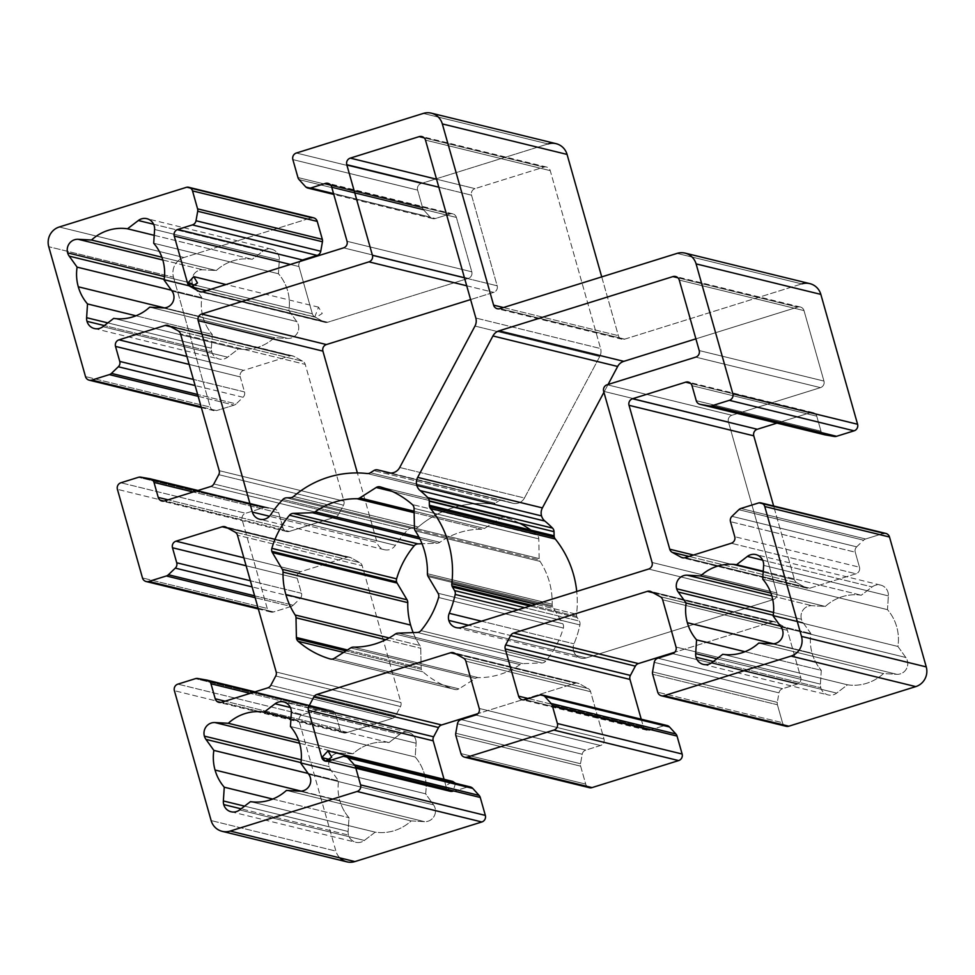 <?xml version="1.0" encoding="UTF-8"?>
<svg xmlns="http://www.w3.org/2000/svg" width="975" height="975" viewBox="0 0 975 975"><rect width="100%" height="100%" fill="white"/><g stroke="black" fill="none" stroke-linecap="round" stroke-linejoin="round"><path stroke-width="0.73" stroke-dasharray="4.88 3.66" d="M512.265 503.088A105.434 102.253 -76.3 0 0 505.013 501.016A105.434 102.253 -76.3 0 0 502.308 500.394L377.569 469.889L502.308 500.394A5.277 5.119 -76.3 0 0 498.542 501.089L373.803 470.584L498.542 501.089A5.277 5.119 103.7 0 1 502.308 500.394A105.434 102.253 103.7 0 1 512.265 503.088L388.976 472.936L512.265 503.088A10.542 10.225 -76.3 0 0 524.465 498.006A10.542 10.225 103.7 0 1 512.265 503.088M399.713 467.488L524.465 498.006L599.722 356.57A10.542 10.225 -76.3 0 0 600.588 348.55L550.241 170.637A5.277 5.119 -76.3 0 0 543.904 167.139L475.02 188.626A5.277 5.119 -76.3 0 0 471.534 195.195L497.165 285.797A5.277 5.119 103.7 0 1 493.679 292.366L470.62 299.569L493.679 292.366A5.277 5.119 -76.3 0 0 497.165 285.797L471.534 195.195A5.277 5.119 103.7 0 1 475.02 188.626L436.556 179.217L475.02 188.626L543.904 167.139A5.277 5.119 103.7 0 1 550.241 170.637L600.588 348.55L475.837 318.045L600.588 348.55A10.542 10.225 103.7 0 1 599.722 356.57L474.971 326.064L599.722 356.57L524.465 498.006L399.713 467.488M173.501 277.217L210.247 407.087L85.495 376.582L210.247 407.087A5.277 5.119 -76.3 0 0 216.596 410.585L201.13 406.807L216.596 410.585A5.277 5.119 103.7 0 1 210.247 407.087L173.501 277.217A15.819 15.344 103.7 0 1 183.983 257.51L310.915 217.913L183.983 257.51A15.819 15.344 -76.3 0 0 173.501 277.217L48.75 246.712L173.501 277.217M300.251 261.373A5.277 5.119 -76.3 0 0 298.972 266.553L312.341 313.804A5.277 5.119 -76.3 0 0 314.791 316.912L323.761 321.86A5.277 5.119 -76.3 0 0 327.661 322.25L468.293 278.375A5.277 5.119 -76.3 0 0 471.79 271.806L456.41 217.437A5.277 5.119 -76.3 0 0 450.06 213.939L435.398 218.522A5.277 5.119 103.7 0 1 430.207 217.108L423.845 210.125A5.277 5.119 103.7 0 1 422.699 208.041L417.617 190.101A5.277 5.119 103.7 0 1 421.115 183.532L548.048 143.934L421.115 183.532A5.277 5.119 -76.3 0 0 417.617 190.101L422.699 208.041A5.277 5.119 -76.3 0 0 423.845 210.125L430.207 217.108A5.277 5.119 -76.3 0 0 435.398 218.522L450.06 213.939A5.277 5.119 103.7 0 1 456.41 217.437L471.79 271.806A5.277 5.119 103.7 0 1 468.293 278.375L327.661 322.25A5.277 5.119 103.7 0 1 323.761 321.86L314.791 316.912L318.52 307.149L322.237 313.487L316.01 317.387L314.791 316.912A5.277 5.119 103.7 0 1 312.341 313.804L298.972 266.553A5.277 5.119 103.7 0 1 300.251 261.373M601.721 276.888L618.357 335.644A5.277 5.119 -76.3 0 0 624.695 339.142L801.803 283.896L624.695 339.142A5.277 5.119 103.7 0 1 618.357 335.644L601.721 276.888M824.35 434.692A5.277 5.119 103.7 0 1 820.999 431.194L816.757 416.191A5.277 5.119 -76.3 0 0 810.408 412.681L776.977 423.113L810.408 412.681A5.277 5.119 103.7 0 1 816.757 416.191L820.999 431.194A5.277 5.119 -76.3 0 0 824.667 434.777M856.684 546.841L731.945 516.336L856.684 546.841A5.277 5.119 -76.3 0 0 855.246 552.191L730.494 521.686L855.246 552.191L859.487 567.206L734.748 536.701L859.487 567.206A5.277 5.119 103.7 0 1 855.989 573.775L731.25 543.258L855.989 573.775L809.823 588.181L685.072 557.663L809.823 588.181A5.277 5.119 103.7 0 1 805.923 587.791L683.694 557.895L805.923 587.791L796.953 582.843L689.008 556.445L796.953 582.843A5.277 5.119 103.7 0 1 794.503 579.735L693.517 555.031L794.503 579.735L773.638 506.001L794.503 579.735A5.277 5.119 -76.3 0 0 796.953 582.843L805.923 587.791A5.277 5.119 -76.3 0 0 809.823 588.181L855.989 573.775A5.277 5.119 -76.3 0 0 859.487 567.206L855.246 552.191A5.277 5.119 103.7 0 1 856.684 546.841L863.57 540.211A5.277 5.119 103.7 0 1 865.617 538.992L883.155 533.52L865.617 538.992A5.277 5.119 -76.3 0 0 863.57 540.211L738.831 509.706L863.57 540.211M783.827 724.973A5.277 5.119 103.7 0 1 782.486 722.707L777.416 704.767A5.277 5.119 103.7 0 1 777.294 702.353L778.988 692.859A5.277 5.119 103.7 0 1 782.608 688.703L797.27 684.121A5.277 5.119 -76.3 0 0 800.767 677.552L787.398 630.313A5.277 5.119 -76.3 0 0 784.948 627.205L775.978 622.257A5.277 5.119 -76.3 0 0 772.078 621.867L674.749 652.226L772.078 621.867A5.277 5.119 103.7 0 1 775.978 622.257L784.948 627.205A5.277 5.119 103.7 0 1 787.398 630.313L800.767 677.552A5.277 5.119 103.7 0 1 797.27 684.121L782.608 688.703A5.277 5.119 -76.3 0 0 778.988 692.859L654.249 662.354L778.988 692.859M641.221 719.197L643.342 726.668A5.277 5.119 -76.3 0 0 649.679 730.178L664.353 725.595L649.679 730.178A5.277 5.119 103.7 0 1 643.342 726.668L641.221 719.197M587.035 786.374A5.277 5.119 103.7 0 1 585.707 784.095L580.625 766.155A5.277 5.119 103.7 0 1 580.503 763.742L582.197 754.248A5.277 5.119 103.7 0 1 585.817 750.092L600.49 745.522A5.277 5.119 -76.3 0 0 603.976 738.953L590.606 691.702A5.277 5.119 -76.3 0 0 588.169 688.594L579.187 683.646A5.277 5.119 -76.3 0 0 575.299 683.256L477.957 713.627L575.299 683.256A5.277 5.119 103.7 0 1 579.187 683.646L588.169 688.594A5.277 5.119 103.7 0 1 590.606 691.702L603.976 738.953A5.277 5.119 103.7 0 1 600.49 745.522L585.817 750.092A5.277 5.119 -76.3 0 0 582.197 754.248L580.503 763.742A5.277 5.119 -76.3 0 0 580.625 766.155L585.707 784.095A5.277 5.119 -76.3 0 0 589.375 787.678M455.569 783.315L452.888 791.566A5.277 5.119 103.7 0 1 446.55 788.068L330.379 759.659L446.55 788.068L444.064 779.293L446.55 788.068A5.277 5.119 -76.3 0 0 452.888 791.566L467.561 786.983L452.888 791.566L450.218 791.651L446.501 785.314L452.717 781.414M339.885 857.902A15.819 15.344 103.7 0 1 335.888 851.078L299.13 721.207A5.277 5.119 103.7 0 1 302.628 714.638L320.166 709.166A5.277 5.119 103.7 0 1 322.506 709.008L331.732 710.617A5.277 5.119 103.7 0 1 335.717 714.273L339.97 729.288A5.277 5.119 -76.3 0 0 346.308 732.786L392.486 718.38A5.277 5.119 -76.3 0 0 395.545 715.821L400.493 706.522A5.277 5.119 -76.3 0 0 400.92 702.524L362.225 565.744A5.277 5.119 -76.3 0 0 359.775 562.624L350.805 557.676A5.277 5.119 -76.3 0 0 346.905 557.298L300.727 571.703A5.277 5.119 -76.3 0 0 297.229 578.273L301.482 593.275A5.277 5.119 103.7 0 1 300.032 598.626L293.158 605.256A5.277 5.119 103.7 0 1 291.098 606.474L273.573 611.947A5.277 5.119 103.7 0 1 267.223 608.449L242.153 519.846A5.277 5.119 103.7 0 1 245.651 513.277L263.189 507.817A5.277 5.119 103.7 0 1 265.529 507.658L274.743 509.267A5.277 5.119 103.7 0 1 278.74 512.911L282.994 527.926A5.277 5.119 -76.3 0 0 289.331 531.424L335.51 517.018A5.277 5.119 -76.3 0 0 338.569 514.459L343.517 505.172A5.277 5.119 -76.3 0 0 343.943 501.162L305.248 364.382A5.277 5.119 -76.3 0 0 302.798 361.274L293.828 356.326A5.277 5.119 -76.3 0 0 289.928 355.936L243.75 370.342A5.277 5.119 -76.3 0 0 240.252 376.911L244.506 391.926A5.277 5.119 103.7 0 1 243.055 397.276L236.169 403.906A5.277 5.119 103.7 0 1 234.122 405.125L216.596 410.585L234.122 405.125A5.277 5.119 -76.3 0 0 236.169 403.906L197.645 394.485L236.169 403.906M411.182 528.34L286.431 497.835L411.182 528.34A5.277 5.119 -76.3 0 0 407.672 529.925L282.921 499.419L407.672 529.925A105.434 102.253 -76.3 0 0 395.375 545.305L270.636 514.8L395.375 545.305A10.542 10.225 103.7 0 1 377.081 542.563L269.478 516.25L377.081 542.563L357.374 472.936L377.081 542.563A10.542 10.225 -76.3 0 0 395.375 545.305A105.434 102.253 103.7 0 1 407.672 529.925A5.277 5.119 103.7 0 1 411.182 528.34L415.179 528.206A5.277 5.119 -76.3 0 0 418.324 526.963A100.157 97.147 103.7 0 1 491.851 504.026A5.277 5.119 -76.3 0 0 495.129 503.258L498.542 501.089M416.093 743.243A10.542 10.225 -76.3 0 0 399.823 734.273L389.001 742.56A45.338 43.972 -76.3 0 0 353.023 753.785L339.641 753.053A10.542 10.225 -76.3 0 0 330.683 769.897L338.593 780.902A45.338 43.972 -76.3 0 0 339.788 800.56A45.338 43.972 -76.3 0 0 349.013 817.708L348.112 831.468A10.542 10.225 -76.3 0 0 364.37 840.438L375.204 832.15A45.338 43.972 -76.3 0 0 411.17 820.926L424.552 821.657A10.542 10.225 -76.3 0 0 433.509 804.826L425.6 793.808A45.338 43.972 -76.3 0 0 415.192 757.002L416.093 743.243L415.192 757.002A45.338 43.972 103.7 0 1 425.6 793.808L433.509 804.826A10.542 10.225 103.7 0 1 424.552 821.657L411.17 820.926A45.338 43.972 103.7 0 1 375.204 832.15L364.37 840.438A10.542 10.225 103.7 0 1 348.489 835.1L241.069 808.823L348.489 835.1A10.542 10.225 103.7 0 1 348.112 831.468L349.013 817.708A45.338 43.972 103.7 0 1 339.788 800.56L301.238 791.127L339.788 800.56A45.338 43.972 103.7 0 1 338.593 780.902L330.683 769.897A10.542 10.225 103.7 0 1 329.123 766.63L301.263 759.818L329.123 766.63A10.542 10.225 103.7 0 1 339.641 753.053L353.023 753.785A45.338 43.972 103.7 0 1 389.001 742.56L290.964 718.587L389.001 742.56L399.823 734.273A10.542 10.225 103.7 0 1 416.093 743.243L291.342 712.737L416.093 743.243M821.303 670.361L820.402 684.121A10.542 10.225 -76.3 0 0 836.672 693.091L847.494 684.803A45.338 43.972 -76.3 0 0 883.472 673.579L896.842 674.31A10.542 10.225 -76.3 0 0 905.799 657.479L897.902 646.462A45.338 43.972 -76.3 0 0 887.482 609.655L888.383 595.896A10.542 10.225 -76.3 0 0 872.113 586.938L861.291 595.213A45.338 43.972 -76.3 0 0 825.313 606.438L811.943 605.707A10.542 10.225 -76.3 0 0 802.986 622.55L810.895 633.555A45.338 43.972 -76.3 0 0 812.09 653.213A45.338 43.972 -76.3 0 0 821.303 670.361A45.338 43.972 103.7 0 1 812.09 653.213L773.528 643.78L812.09 653.213A45.338 43.972 103.7 0 1 810.895 633.555L802.986 622.55A10.542 10.225 103.7 0 1 801.413 619.283L773.553 612.471L801.413 619.283A10.542 10.225 103.7 0 1 811.943 605.707L825.313 606.438A45.338 43.972 103.7 0 1 861.291 595.213L872.113 586.938A10.542 10.225 103.7 0 1 888.383 595.896L887.482 609.655A45.338 43.972 103.7 0 1 897.902 646.462L905.799 657.479A10.542 10.225 103.7 0 1 896.842 674.31L883.472 673.579A45.338 43.972 103.7 0 1 847.494 684.803L836.672 693.091L711.921 662.586L836.672 693.091A10.542 10.225 103.7 0 1 820.792 687.753L713.371 661.477L820.792 687.753A10.542 10.225 103.7 0 1 820.402 684.121L821.303 670.361L744.997 651.702L821.303 670.361M212.27 334.449L211.368 348.209A10.542 10.225 -76.3 0 0 227.626 357.179L238.448 348.904A45.338 43.972 -76.3 0 0 274.426 337.679L287.808 338.41A10.542 10.225 -76.3 0 0 296.766 321.567L288.856 310.562A45.338 43.972 -76.3 0 0 278.436 273.756L279.337 259.996A10.542 10.225 -76.3 0 0 263.079 251.026L252.257 259.301A45.338 43.972 -76.3 0 0 216.279 270.526L202.897 269.795A10.542 10.225 -76.3 0 0 193.94 286.638L201.849 297.643A45.338 43.972 -76.3 0 0 203.044 317.302A45.338 43.972 -76.3 0 0 212.27 334.449A45.338 43.972 103.7 0 1 203.044 317.302L164.495 307.881L203.044 317.302A45.338 43.972 103.7 0 1 201.849 297.643L193.94 286.638A10.542 10.225 103.7 0 1 192.368 283.384L164.519 276.571L192.368 283.384A10.542 10.225 103.7 0 1 202.897 269.795L216.279 270.526A45.338 43.972 103.7 0 1 252.257 259.301L263.079 251.026A10.542 10.225 103.7 0 1 279.337 259.996L278.436 273.756A45.338 43.972 103.7 0 1 288.856 310.562L296.766 321.567A10.542 10.225 103.7 0 1 287.808 338.41L274.426 337.679A45.338 43.972 103.7 0 1 238.448 348.904L227.626 357.179L102.887 326.674L227.626 357.179A10.542 10.225 103.7 0 1 211.746 351.841L104.325 325.565L211.746 351.841A10.542 10.225 103.7 0 1 211.368 348.209L212.27 334.449L135.952 315.79L212.27 334.449M539.175 558.577L538.797 538.883A5.277 5.119 -76.3 0 0 537.03 535.031A89.615 86.921 -76.3 0 0 530.851 530.107A89.615 86.921 103.7 0 1 537.03 535.031L412.279 504.526L537.03 535.031A5.277 5.119 103.7 0 1 538.797 538.883L539.175 558.577A5.277 5.119 -76.3 0 0 539.382 559.93A5.277 5.119 103.7 0 1 539.175 558.577L414.436 528.06L539.175 558.577M519.821 523.319A89.615 86.921 -76.3 0 0 505.074 517.408A5.277 5.119 -76.3 0 0 500.943 518.005L484.538 528.438A5.277 5.119 103.7 0 1 481.76 529.23A74.332 72.089 -76.3 0 0 439.883 542.295A5.277 5.119 103.7 0 1 437.141 543.221L422.017 543.745L437.141 543.221A5.277 5.119 -76.3 0 0 439.883 542.295A74.332 72.089 103.7 0 1 481.76 529.23A5.277 5.119 -76.3 0 0 484.538 528.438L500.943 518.005A5.277 5.119 103.7 0 1 505.074 517.408A89.615 86.921 103.7 0 1 519.821 523.319M413.168 632.604A74.332 72.089 -76.3 0 0 419.896 645.487A5.277 5.119 103.7 0 1 420.761 648.29L421.139 667.985A5.277 5.119 -76.3 0 0 422.906 671.824A89.615 86.921 -76.3 0 0 454.862 689.447A5.277 5.119 -76.3 0 0 458.981 688.862L475.398 678.429A5.277 5.119 103.7 0 1 478.177 677.625A74.332 72.089 -76.3 0 0 520.053 664.56A5.277 5.119 103.7 0 1 522.795 663.646L541.966 662.963A5.277 5.119 -76.3 0 0 545.732 661.099A89.615 86.921 -76.3 0 0 563.343 628.022A5.277 5.119 -76.3 0 0 562.819 623.781L552.898 607.072A5.277 5.119 103.7 0 1 552.167 604.22A74.332 72.089 -76.3 0 0 540.04 561.381A5.277 5.119 103.7 0 1 539.382 559.93L414.631 529.425L539.382 559.93A5.277 5.119 -76.3 0 0 540.04 561.381A74.332 72.089 103.7 0 1 552.167 604.22A5.277 5.119 -76.3 0 0 552.362 605.816L427.623 575.311L552.362 605.816A5.277 5.119 -76.3 0 0 552.898 607.072L562.819 623.781A5.277 5.119 103.7 0 1 563.343 628.022A89.615 86.921 103.7 0 1 545.732 661.099A5.277 5.119 103.7 0 1 541.966 662.963L522.795 663.646A5.277 5.119 -76.3 0 0 520.053 664.56A74.332 72.089 103.7 0 1 478.177 677.625A5.277 5.119 -76.3 0 0 475.398 678.429L458.981 688.862A5.277 5.119 103.7 0 1 454.862 689.447A89.615 86.921 103.7 0 1 422.906 671.824A5.277 5.119 103.7 0 1 421.346 669.338L345.954 650.91L421.346 669.338A5.277 5.119 103.7 0 1 421.139 667.985L420.761 648.29A5.277 5.119 -76.3 0 0 419.896 645.487A74.332 72.089 103.7 0 1 413.168 632.604M577.249 617.589L530.022 606.048L577.249 617.589A5.277 5.119 103.7 0 1 576.554 614.238L535.738 604.256L576.554 614.238A100.157 97.147 -76.3 0 0 576.737 591.472A100.157 97.147 103.7 0 1 576.554 614.238A5.277 5.119 -76.3 0 0 577.249 617.589L579.321 621.075A5.277 5.119 103.7 0 1 579.942 624.938A105.434 102.253 103.7 0 1 573.995 643.817A10.542 10.225 -76.3 0 0 586.243 657.93L773.346 599.552A5.277 5.119 -76.3 0 0 776.843 592.983L728.41 421.834A5.277 5.119 103.7 0 1 731.908 415.265L820.463 387.636A5.277 5.119 -76.3 0 0 823.948 381.067L804.009 310.598A5.277 5.119 -76.3 0 0 797.672 307.101L695.894 338.849L797.672 307.101A5.277 5.119 103.7 0 1 804.009 310.598L823.948 381.067A5.277 5.119 103.7 0 1 820.463 387.636L731.908 415.265A5.277 5.119 -76.3 0 0 728.41 421.834L776.843 592.983A5.277 5.119 103.7 0 1 773.346 599.552L586.243 657.93A10.542 10.225 103.7 0 1 573.556 650.922L468.5 625.231L573.556 650.922A10.542 10.225 103.7 0 1 573.995 643.817A105.434 102.253 -76.3 0 0 579.942 624.938A5.277 5.119 -76.3 0 0 579.321 621.075L524.672 607.717L579.321 621.075M608.083 384.467L603.927 392.279L608.083 384.467M59.231 227.004L183.983 257.51L59.231 227.004M425.502 140.132L550.241 170.637L425.502 140.132M424.162 137.853L543.904 167.139L424.162 137.853M298.642 740.488L353.023 753.785L298.642 740.488M299.544 743.243L339.641 753.053L299.544 743.243M300.958 762.621L330.683 769.897L300.958 762.621M308.149 773.455L338.593 780.902L308.149 773.455M272.695 799.049L349.013 817.708L272.695 799.049M244.579 806.142L348.112 831.468L244.579 806.142M239.631 809.932L364.37 840.438L239.631 809.932M250.453 801.645L375.204 832.15L250.453 801.645M286.431 790.42L411.17 820.926L286.431 790.42M299.8 791.152L424.552 821.657L299.8 791.152M308.77 774.308L433.509 804.826L308.77 774.308M300.861 763.303L425.6 793.808L300.861 763.303M290.44 726.497L415.192 757.002L290.44 726.497M290.367 707.509L399.823 734.273L290.367 707.509M113.709 318.386L238.448 348.904L113.709 318.386M149.687 307.174L274.426 337.679L149.687 307.174M163.057 307.905L287.808 338.41L163.057 307.905M172.014 291.062L296.766 321.567L172.014 291.062M164.105 280.057L288.856 310.562L164.105 280.057M153.697 243.238L278.436 273.756L153.697 243.238M154.598 229.491L279.337 259.996L154.598 229.491M153.611 224.25L263.079 251.026L153.611 224.25M154.208 235.328L252.257 259.301L154.208 235.328M161.899 257.229L216.279 270.526L161.899 257.229M162.801 259.996L202.897 269.795L162.801 259.996M164.214 279.362L193.94 286.638L164.214 279.362M171.405 290.197L201.849 297.643L171.405 290.197M107.823 322.896L211.368 348.209L107.823 322.896M722.743 654.298L847.494 684.803L722.743 654.298M758.721 643.073L883.472 673.579L758.721 643.073M772.102 643.805L896.842 674.31L772.102 643.805M781.06 626.974L905.799 657.479L781.06 626.974M773.151 615.956L897.902 646.462L773.151 615.956M762.73 579.15L887.482 609.655L762.73 579.15M763.632 565.39L888.383 595.896L763.632 565.39M762.657 560.162L872.113 586.938L762.657 560.162M763.254 571.24L861.291 595.213L763.254 571.24M770.932 593.141L825.313 606.438L770.932 593.141M771.847 595.896L811.943 605.707L771.847 595.896M773.248 615.274L802.986 622.55L773.248 615.274M780.439 626.108L810.895 633.555L780.439 626.108M716.869 658.795L820.402 684.121L716.869 658.795M380.323 486.903L505.074 517.408L380.323 486.903M392.242 491.424L500.943 518.005L392.242 491.424M414.107 511.205L484.538 528.438L414.107 511.205M414.131 512.692L481.76 529.23L414.131 512.692M418.994 537.188L439.883 542.295L418.994 537.188M419.908 539.004L437.141 543.221L419.908 539.004M389.098 637.955L419.896 645.487L389.098 637.955M385.734 639.722L420.761 648.29L385.734 639.722M347.441 649.959L421.139 667.985L347.441 649.959M343.566 652.421L422.906 671.824L343.566 652.421M330.562 659.051L454.862 689.447L330.562 659.051M334.242 658.357L458.981 688.862L334.242 658.357M350.659 647.924L475.398 678.429L350.659 647.924M353.425 647.12L478.177 677.625L353.425 647.12M395.314 634.055L520.053 664.56L395.314 634.055M398.044 633.141L522.795 663.646L398.044 633.141M417.227 632.458L541.966 662.963L417.227 632.458M420.993 630.593L545.732 661.099L420.993 630.593M438.592 597.504L563.343 628.022L438.592 597.504M438.067 593.275L562.819 623.781L438.067 593.275M428.159 576.554L552.898 607.072L428.159 576.554M427.416 573.714L552.167 604.22L427.416 573.714M415.289 530.863L540.04 561.381L415.289 530.863M414.046 508.365L538.797 538.883L414.046 508.365M576.712 616.346L532.033 605.414L576.712 616.346M518.005 609.789L579.942 624.938L518.005 609.789M481.467 621.197L573.995 643.817L481.467 621.197M461.504 627.425L586.243 657.93L461.504 627.425M648.594 569.047L773.346 599.552L648.594 569.047M652.092 562.477L776.843 592.983L652.092 562.477M603.659 391.328L728.41 421.834L603.659 391.328M607.157 384.759L731.908 415.265L607.157 384.759M695.711 357.13L820.463 387.636L695.711 357.13M699.209 350.561L823.948 381.067L699.209 350.561M679.27 280.093L804.009 310.598L679.27 280.093M677.93 277.814L797.672 307.101L677.93 277.814M186.164 187.407L310.915 217.913L186.164 187.407M313.584 217.827A5.277 5.119 -76.3 0 0 310.915 217.913M290.379 264.457L298.972 266.553L290.379 264.457M196.17 285.395L312.341 313.804L196.17 285.395M192.575 287.028L314.791 316.912L192.575 287.028M201.545 291.976L323.761 321.86L201.545 291.976M202.922 291.744L327.661 322.25L202.922 291.744M343.553 247.869L468.293 278.375L343.553 247.869M347.051 241.3L471.79 271.806L347.051 241.3M331.658 186.932L456.41 217.437L331.658 186.932M330.33 184.665L450.06 213.939L330.33 184.665M333.548 193.611L435.398 218.522L333.548 193.611M305.455 186.603L430.207 217.108L305.455 186.603M299.106 179.619L423.845 210.125L299.106 179.619M297.948 177.535L422.699 208.041L297.948 177.535M292.866 159.595L417.617 190.101L292.866 159.595M296.363 153.026L421.115 183.532L296.363 153.026M423.296 113.429L548.048 143.934L423.296 113.429M556.067 143.666A15.819 15.344 -76.3 0 0 548.048 143.934M503.453 307.552L618.357 335.644L503.453 307.552M499.956 308.636L624.695 339.142L499.956 308.636M677.064 253.39L801.803 283.896L677.064 253.39M809.835 283.627A15.819 15.344 -76.3 0 0 801.803 283.896M696.26 400.688L820.999 431.194L696.26 400.688M692.006 385.673L816.757 416.191L692.006 385.673M690.678 383.407L810.408 412.681L690.678 383.407M740.878 508.487L865.617 538.992L740.878 508.487M758.404 503.015L883.155 533.52L758.404 503.015M885.836 533.435A5.277 5.119 -76.3 0 0 883.155 533.52M777.294 702.353L652.555 671.848L777.294 702.353A5.277 5.119 -76.3 0 0 777.416 704.767L652.665 674.261L777.416 704.767L782.486 722.707L657.747 692.201L782.486 722.707A5.277 5.119 -76.3 0 0 786.155 726.29M657.857 658.198L782.608 688.703L657.857 658.198M672.531 653.616L797.27 684.121L672.531 653.616M676.028 647.047L800.767 677.552L676.028 647.047M662.659 599.808L787.398 630.313L662.659 599.808M660.209 596.688L784.948 627.205L660.209 596.688M651.239 591.74L775.978 622.257L651.239 591.74M653.067 592.751L772.078 621.867L653.067 592.751M528.438 698.575L643.342 726.668L528.438 698.575M524.94 699.66L649.679 730.178L524.94 699.66M539.602 695.09L664.353 725.595L539.602 695.09M667.034 725.51A5.277 5.119 -76.3 0 0 664.353 725.595M460.956 753.59L585.707 784.095L460.956 753.59M455.873 735.65L580.625 766.155L455.873 735.65M455.764 733.237L580.503 763.742L455.764 733.237M457.458 723.743L582.197 754.248L457.458 723.743M461.065 719.587L585.817 750.092L461.065 719.587M475.739 715.016L600.49 745.522L475.739 715.016M479.237 708.447L603.976 738.953L479.237 708.447M465.867 661.196L590.606 691.702L465.867 661.196M463.418 658.088L588.169 688.594L463.418 658.088M454.447 653.14L579.187 683.646L454.447 653.14M456.276 654.152L575.299 683.256L456.276 654.152M328.148 761.061L452.888 791.566L328.148 761.061M342.822 756.478L467.561 786.983L342.822 756.478M470.242 786.898A5.277 5.119 -76.3 0 0 467.561 786.983M322.506 709.008L197.767 678.503L322.506 709.008A5.277 5.119 -76.3 0 0 320.166 709.166L195.414 678.661L320.166 709.166L302.628 714.638L177.877 684.133L302.628 714.638A5.277 5.119 -76.3 0 0 299.13 721.207L174.391 690.702L299.13 721.207L335.888 851.078L211.136 820.572L335.888 851.078A15.819 15.344 -76.3 0 0 346.881 861.839M206.98 680.111L331.732 710.617L206.98 680.111M300.032 598.626L252.098 586.901L300.032 598.626A5.277 5.119 -76.3 0 0 301.482 593.275L250.368 580.771L301.482 593.275L297.229 578.273L246.114 565.768L297.229 578.273A5.277 5.119 103.7 0 1 300.727 571.703L243.86 557.785L300.727 571.703L346.905 557.298L227.894 528.182L346.905 557.298A5.277 5.119 103.7 0 1 350.805 557.676L226.054 527.17L350.805 557.676L359.775 562.624L235.024 532.118L359.775 562.624A5.277 5.119 103.7 0 1 362.225 565.744L237.473 535.226L362.225 565.744L400.92 702.524L276.181 672.007L400.92 702.524A5.277 5.119 103.7 0 1 400.493 706.522L275.742 676.016L400.493 706.522L395.545 715.821L270.806 685.315L395.545 715.821A5.277 5.119 103.7 0 1 392.486 718.38L267.735 687.875L392.486 718.38L346.308 732.786L221.569 702.28L346.308 732.786A5.277 5.119 103.7 0 1 339.97 729.288L225.067 701.183L339.97 729.288L335.717 714.273L250.173 693.347L335.717 714.273A5.277 5.119 -76.3 0 0 331.732 710.617M254.621 595.835L293.158 605.256L254.621 595.835M265.529 507.658L140.79 477.153L265.529 507.658A5.277 5.119 -76.3 0 0 263.189 507.817L138.438 477.299L263.189 507.817L245.651 513.277L120.9 482.771L245.651 513.277A5.277 5.119 -76.3 0 0 242.153 519.846L117.414 489.34L242.153 519.846L267.223 608.449L142.484 577.943L267.223 608.449A5.277 5.119 -76.3 0 0 273.573 611.947L258.107 608.168L273.573 611.947L291.098 606.474L255.145 597.687L291.098 606.474A5.277 5.119 -76.3 0 0 293.158 605.256M150.004 478.749L274.743 509.267L150.004 478.749M243.055 397.276L195.122 385.552L243.055 397.276A5.277 5.119 -76.3 0 0 244.506 391.926L193.379 379.421L244.506 391.926L240.252 376.911L189.138 364.406L240.252 376.911A5.277 5.119 103.7 0 1 243.75 370.342L186.883 356.436L243.75 370.342L289.928 355.936L170.918 326.832L289.928 355.936A5.277 5.119 103.7 0 1 293.828 356.326L169.077 325.821L293.828 356.326L302.798 361.274L178.047 330.769L302.798 361.274A5.277 5.119 103.7 0 1 305.248 364.382L180.497 333.877L305.248 364.382L343.943 501.162L219.204 470.657L343.943 501.162A5.277 5.119 103.7 0 1 343.517 505.172L218.766 474.667L343.517 505.172L338.569 514.459L213.83 483.953L338.569 514.459A5.277 5.119 103.7 0 1 335.51 517.018L210.758 486.513L335.51 517.018L289.331 531.424L164.592 500.918L289.331 531.424A5.277 5.119 103.7 0 1 282.994 527.926L168.09 499.822L282.994 527.926L278.74 512.911L193.196 491.997L278.74 512.911A5.277 5.119 -76.3 0 0 274.743 509.267M198.169 396.325L234.122 405.125L198.169 396.325M438.811 187.188L471.534 195.195L438.811 187.188M464.453 277.802L497.165 285.797L464.453 277.802M466.708 285.772L493.679 292.366L466.708 285.772M290.428 497.689L415.179 528.206L290.428 497.689M495.129 503.258L370.378 472.753L495.129 503.258A5.277 5.119 103.7 0 1 491.851 504.026L367.1 473.521L491.851 504.026A100.157 97.147 -76.3 0 0 418.324 526.963L293.572 496.458L418.324 526.963A5.277 5.119 103.7 0 1 415.179 528.206M505.013 501.016L390.731 473.07M512.984 503.295L388.245 472.79M213.915 410.682L201.362 407.611M546.573 167.054L421.834 136.537M231.087 811.761L355.826 842.266M408.367 732.444L283.627 701.939M271.623 249.198L146.884 218.692M880.669 585.097L755.918 554.592M504.855 517.347L380.104 486.842M455.081 689.508L330.342 659.003M456.154 627.595L580.893 658.101M800.341 307.015L675.602 276.498M318.52 307.149L226.029 284.529M316.01 317.387L206.529 290.611M324.98 322.335L200.241 291.83M452.741 213.854L327.99 183.349M432.717 218.607L333.779 194.403M622.026 339.239L497.274 308.722M813.089 412.596L688.338 382.09M807.142 588.266L682.402 557.761M774.759 621.782L650.02 591.264M647.01 730.263L522.259 699.745M577.968 683.17L453.229 652.665M450.218 791.651L325.467 761.146L450.218 791.651M332.048 710.69L254.999 691.848M343.639 732.871L218.887 702.366M349.586 557.2L224.835 526.695M270.892 612.032L258.338 608.961M275.072 509.328L198.022 490.486M286.662 531.509L161.911 501.004M292.598 355.851L167.858 325.345M384.418 549.729L259.667 519.224M94.331 328.502L219.082 359.007M703.377 664.414L828.116 694.919"/><path stroke-width="1.46" d="M377.569 469.889A105.434 102.253 103.7 0 1 380.262 470.511A105.434 102.253 103.7 0 1 387.514 472.582L388.976 472.936L387.514 472.582A10.542 10.225 -76.3 0 0 399.713 467.488A10.542 10.225 103.7 0 1 387.514 472.582A105.434 102.253 -76.3 0 0 377.569 469.889A5.277 5.119 -76.3 0 0 373.803 470.584A5.277 5.119 103.7 0 1 377.569 469.889M85.495 376.582L48.75 246.712L85.495 376.582A5.277 5.119 -76.3 0 0 91.845 380.079A5.277 5.119 103.7 0 1 85.495 376.582M310.915 217.913A5.277 5.119 103.7 0 1 317.253 221.41L192.514 190.905L197.584 208.845A5.277 5.119 103.7 0 1 197.706 211.258L196.012 220.752A5.277 5.119 103.7 0 1 192.392 224.908L177.73 229.478A5.277 5.119 -76.3 0 0 174.233 236.048L187.602 283.298A5.277 5.119 -76.3 0 0 190.052 286.406L199.022 291.354A5.277 5.119 -76.3 0 0 202.922 291.744L343.553 247.869A5.277 5.119 -76.3 0 0 347.051 241.3L331.658 186.932A5.277 5.119 -76.3 0 0 325.321 183.434L310.647 188.017A5.277 5.119 103.7 0 1 305.455 186.603L299.106 179.619A5.277 5.119 103.7 0 1 297.948 177.535L292.866 159.595A5.277 5.119 103.7 0 1 296.363 153.026L423.296 113.429A15.819 15.344 103.7 0 1 442.333 123.923L493.606 305.138A5.277 5.119 -76.3 0 0 499.956 308.636L677.064 253.39A15.819 15.344 103.7 0 1 696.089 263.884L732.847 393.754A5.277 5.119 103.7 0 1 729.349 400.323L711.811 405.795A5.277 5.119 103.7 0 1 709.471 405.953L700.257 404.345A5.277 5.119 103.7 0 1 696.26 400.688L692.006 385.673A5.277 5.119 -76.3 0 0 685.669 382.176L632.531 398.751A5.277 5.119 -76.3 0 0 629.033 405.32L669.752 549.217A5.277 5.119 -76.3 0 0 672.202 552.337L681.172 557.286A5.277 5.119 -76.3 0 0 685.072 557.663L731.25 543.258A5.277 5.119 -76.3 0 0 734.748 536.701L730.494 521.686A5.277 5.119 103.7 0 1 731.945 516.336L738.831 509.706A5.277 5.119 103.7 0 1 740.878 508.487L758.404 503.015A5.277 5.119 103.7 0 1 764.753 506.513L801.499 636.395A15.819 15.344 103.7 0 1 791.017 656.09L664.085 695.699A5.277 5.119 103.7 0 1 657.747 692.201L652.665 674.261A5.277 5.119 103.7 0 1 652.555 671.848L654.249 662.354A5.277 5.119 103.7 0 1 657.857 658.198L672.531 653.616A5.277 5.119 -76.3 0 0 676.028 647.047L662.659 599.808A5.277 5.119 -76.3 0 0 660.209 596.688L651.239 591.74A5.277 5.119 -76.3 0 0 647.339 591.35L513.667 633.055A5.277 5.119 -76.3 0 0 510.595 635.615L505.659 644.914A5.277 5.119 -76.3 0 0 505.221 648.923L518.59 696.162A5.277 5.119 -76.3 0 0 524.94 699.66L539.602 695.09A5.277 5.119 103.7 0 1 544.793 696.491L551.155 703.475A5.277 5.119 103.7 0 1 552.301 705.571L557.383 723.511A5.277 5.119 103.7 0 1 553.885 730.08L467.305 757.088A5.277 5.119 103.7 0 1 460.956 753.59L455.873 735.65A5.277 5.119 103.7 0 1 455.764 733.237L457.458 723.743A5.277 5.119 103.7 0 1 461.065 719.587L475.739 715.016A5.277 5.119 -76.3 0 0 479.237 708.447L465.867 661.196A5.277 5.119 -76.3 0 0 463.418 658.088L454.447 653.14A5.277 5.119 -76.3 0 0 450.548 652.75L316.875 694.456A5.277 5.119 -76.3 0 0 313.816 697.015L308.868 706.302A5.277 5.119 -76.3 0 0 308.429 710.312L321.799 757.563L325.467 761.146A5.277 5.119 -76.3 0 0 328.148 761.061L342.822 756.478A5.277 5.119 103.7 0 1 348.002 757.892L354.364 764.875A5.277 5.119 103.7 0 1 355.522 766.959L360.592 784.899A5.277 5.119 103.7 0 1 357.094 791.468L230.173 831.066A15.819 15.344 103.7 0 1 211.136 820.572L174.391 690.702A5.277 5.119 103.7 0 1 177.877 684.133L195.414 678.661A5.277 5.119 103.7 0 1 197.767 678.503L206.98 680.111A5.277 5.119 103.7 0 1 210.978 683.767L215.219 698.77A5.277 5.119 -76.3 0 0 221.569 702.28L267.735 687.875A5.277 5.119 -76.3 0 0 270.806 685.315L275.742 676.016A5.277 5.119 -76.3 0 0 276.181 672.007L237.473 535.226A5.277 5.119 -76.3 0 0 235.024 532.118L226.054 527.17A5.277 5.119 -76.3 0 0 222.154 526.78L175.988 541.186A5.277 5.119 -76.3 0 0 172.49 547.755L176.731 562.77A5.277 5.119 103.7 0 1 175.293 568.12L168.407 574.75A5.277 5.119 103.7 0 1 166.359 575.969L148.822 581.441A5.277 5.119 103.7 0 1 142.484 577.943L117.414 489.34A5.277 5.119 103.7 0 1 120.9 482.771L138.438 477.299A5.277 5.119 103.7 0 1 140.79 477.153L150.004 478.749A5.277 5.119 103.7 0 1 154.001 482.406L158.243 497.421A5.277 5.119 -76.3 0 0 164.592 500.918L210.758 486.513A5.277 5.119 -76.3 0 0 213.83 483.953L218.766 474.667A5.277 5.119 -76.3 0 0 219.204 470.657L180.497 333.877A5.277 5.119 -76.3 0 0 178.047 330.769L169.077 325.821A5.277 5.119 -76.3 0 0 165.177 325.431L119.011 339.836A5.277 5.119 -76.3 0 0 115.513 346.405L119.754 361.42A5.277 5.119 103.7 0 1 118.316 366.771L111.43 373.388A5.277 5.119 103.7 0 1 109.383 374.607L91.845 380.079L201.13 406.807L91.845 380.079L109.383 374.607A5.277 5.119 -76.3 0 0 111.43 373.388L118.316 366.771A5.277 5.119 -76.3 0 0 119.754 361.42L115.513 346.405A5.277 5.119 103.7 0 1 119.011 339.836L165.177 325.431A5.277 5.119 103.7 0 1 169.077 325.821L178.047 330.769A5.277 5.119 103.7 0 1 180.497 333.877L219.204 470.657A5.277 5.119 103.7 0 1 218.766 474.667L213.83 483.953A5.277 5.119 103.7 0 1 210.758 486.513L164.592 500.918A5.277 5.119 103.7 0 1 158.243 497.421L154.001 482.406A5.277 5.119 -76.3 0 0 150.004 478.749L140.79 477.153A5.277 5.119 -76.3 0 0 138.438 477.299L120.9 482.771A5.277 5.119 -76.3 0 0 117.414 489.34L142.484 577.943A5.277 5.119 -76.3 0 0 148.822 581.441L166.359 575.969A5.277 5.119 -76.3 0 0 168.407 574.75L175.293 568.12A5.277 5.119 -76.3 0 0 176.731 562.77L172.49 547.755A5.277 5.119 103.7 0 1 175.988 541.186L222.154 526.78A5.277 5.119 103.7 0 1 226.054 527.17L235.024 532.118A5.277 5.119 103.7 0 1 237.473 535.226L276.181 672.007A5.277 5.119 103.7 0 1 275.742 676.016L270.806 685.315A5.277 5.119 103.7 0 1 267.735 687.875L221.569 702.28A5.277 5.119 103.7 0 1 215.219 698.77L210.978 683.767A5.277 5.119 -76.3 0 0 206.98 680.111L197.767 678.503A5.277 5.119 -76.3 0 0 195.414 678.661L177.877 684.133A5.277 5.119 -76.3 0 0 174.391 690.702L211.136 820.572A15.819 15.344 -76.3 0 0 230.173 831.066L357.094 791.468A5.277 5.119 -76.3 0 0 360.592 784.899L355.522 766.959A5.277 5.119 -76.3 0 0 354.364 764.875L348.002 757.892A5.277 5.119 -76.3 0 0 342.822 756.478L328.148 761.061A5.277 5.119 103.7 0 1 321.799 757.563L308.429 710.312A5.277 5.119 103.7 0 1 308.868 706.302L313.816 697.015A5.277 5.119 103.7 0 1 316.875 694.456L450.548 652.75A5.277 5.119 103.7 0 1 454.447 653.14L463.418 658.088A5.277 5.119 103.7 0 1 465.867 661.196L479.237 708.447A5.277 5.119 103.7 0 1 475.739 715.016L461.065 719.587A5.277 5.119 -76.3 0 0 457.458 723.743L455.764 733.237A5.277 5.119 -76.3 0 0 455.873 735.65L460.956 753.59A5.277 5.119 -76.3 0 0 467.305 757.088L553.885 730.08A5.277 5.119 -76.3 0 0 557.383 723.511L552.301 705.571A5.277 5.119 -76.3 0 0 551.155 703.475L544.793 696.491A5.277 5.119 -76.3 0 0 539.602 695.09L524.94 699.66A5.277 5.119 103.7 0 1 518.59 696.162L505.221 648.923A5.277 5.119 103.7 0 1 505.659 644.914L510.595 635.615A5.277 5.119 103.7 0 1 513.667 633.055L647.339 591.35A5.277 5.119 103.7 0 1 651.239 591.74L660.209 596.688A5.277 5.119 103.7 0 1 662.659 599.808L676.028 647.047A5.277 5.119 103.7 0 1 672.531 653.616L657.857 658.198A5.277 5.119 -76.3 0 0 654.249 662.354L652.555 671.848A5.277 5.119 -76.3 0 0 652.665 674.261L657.747 692.201A5.277 5.119 -76.3 0 0 664.085 695.699L791.017 656.09A15.819 15.344 -76.3 0 0 801.499 636.395L764.753 506.513A5.277 5.119 -76.3 0 0 758.404 503.015L740.878 508.487A5.277 5.119 -76.3 0 0 738.831 509.706L731.945 516.336A5.277 5.119 -76.3 0 0 730.494 521.686L734.748 536.701A5.277 5.119 103.7 0 1 731.25 543.258L685.072 557.663A5.277 5.119 103.7 0 1 681.172 557.286L672.202 552.337A5.277 5.119 103.7 0 1 669.752 549.217L629.033 405.32A5.277 5.119 103.7 0 1 632.531 398.751L685.669 382.176A5.277 5.119 103.7 0 1 692.006 385.673L696.26 400.688A5.277 5.119 -76.3 0 0 700.257 404.345L709.471 405.953A5.277 5.119 -76.3 0 0 711.811 405.795L729.349 400.323A5.277 5.119 -76.3 0 0 732.847 393.754L696.089 263.884A15.819 15.344 -76.3 0 0 677.064 253.39L499.956 308.636A5.277 5.119 103.7 0 1 493.606 305.138L442.333 123.923A15.819 15.344 -76.3 0 0 423.296 113.429L296.363 153.026A5.277 5.119 -76.3 0 0 292.866 159.595L297.948 177.535A5.277 5.119 -76.3 0 0 299.106 179.619L305.455 186.603A5.277 5.119 -76.3 0 0 310.647 188.017L325.321 183.434A5.277 5.119 103.7 0 1 331.658 186.932L347.051 241.3A5.277 5.119 103.7 0 1 343.553 247.869L202.922 291.744A5.277 5.119 103.7 0 1 199.022 291.354L190.052 286.406A5.277 5.119 103.7 0 1 187.602 283.298L174.233 236.048A5.277 5.119 103.7 0 1 177.73 229.478L192.392 224.908A5.277 5.119 -76.3 0 0 196.012 220.752L197.706 211.258A5.277 5.119 -76.3 0 0 197.584 208.845L192.514 190.905A5.277 5.119 -76.3 0 0 186.164 187.407L59.231 227.004A15.819 15.344 -76.3 0 0 48.75 246.712A15.819 15.344 103.7 0 1 59.231 227.004L186.164 187.407A5.277 5.119 103.7 0 1 192.514 190.905L317.253 221.41L322.335 239.35A5.277 5.119 103.7 0 1 322.445 241.763L320.751 251.257A5.277 5.119 103.7 0 1 317.143 255.413L302.469 259.984A5.277 5.119 -76.3 0 0 300.251 261.373A5.277 5.119 103.7 0 1 302.469 259.984L317.143 255.413A5.277 5.119 -76.3 0 0 320.751 251.257L196.012 220.752L320.751 251.257M419.153 136.634A5.277 5.119 103.7 0 1 425.502 140.132L475.837 318.045A10.542 10.225 103.7 0 1 474.971 326.064L399.713 467.488L474.971 326.064A10.542 10.225 -76.3 0 0 475.837 318.045L425.502 140.132A5.277 5.119 -76.3 0 0 419.153 136.634L424.162 137.853L419.153 136.634L350.281 158.121L419.153 136.634M373.803 470.584L370.378 472.753A5.277 5.119 103.7 0 1 367.1 473.521A100.157 97.147 -76.3 0 0 293.572 496.458A5.277 5.119 103.7 0 1 290.428 497.689L286.431 497.835A5.277 5.119 -76.3 0 0 282.921 499.419A105.434 102.253 -76.3 0 0 270.636 514.8A10.542 10.225 103.7 0 1 252.33 512.058L198.157 320.617A5.277 5.119 103.7 0 1 201.654 314.048L368.928 261.861A5.277 5.119 -76.3 0 0 372.426 255.292L346.783 164.69A5.277 5.119 103.7 0 1 350.281 158.121A5.277 5.119 -76.3 0 0 346.783 164.69L438.811 187.188L346.783 164.69L372.426 255.292L464.453 277.802L372.426 255.292A5.277 5.119 103.7 0 1 368.928 261.861L466.708 285.772L368.928 261.861L201.654 314.048L326.406 344.553A5.277 5.119 -76.3 0 0 322.908 351.122L357.374 472.936L322.908 351.122A5.277 5.119 103.7 0 1 326.406 344.553L470.62 299.569L326.406 344.553L201.654 314.048A5.277 5.119 -76.3 0 0 198.157 320.617L322.908 351.122L198.157 320.617L252.33 512.058L269.478 516.25L252.33 512.058A10.542 10.225 -76.3 0 0 270.636 514.8A105.434 102.253 103.7 0 1 282.921 499.419A5.277 5.119 103.7 0 1 286.431 497.835M275.084 703.767A10.542 10.225 103.7 0 1 291.342 712.737L290.44 726.497A45.338 43.972 103.7 0 1 300.861 763.303L308.77 774.308A10.542 10.225 103.7 0 1 299.8 791.152L286.431 790.42A45.338 43.972 103.7 0 1 250.453 801.645L239.631 809.932A10.542 10.225 103.7 0 1 223.36 800.963L224.262 787.203A45.338 43.972 103.7 0 1 215.048 770.043A45.338 43.972 103.7 0 1 213.854 750.397L205.944 739.379A10.542 10.225 103.7 0 1 214.902 722.548L228.284 723.279A45.338 43.972 103.7 0 1 264.249 712.055L275.084 703.767L290.367 707.509L275.084 703.767L264.249 712.055A45.338 43.972 -76.3 0 0 228.284 723.279L298.642 740.488L228.284 723.279L214.902 722.548L299.544 743.243L214.902 722.548A10.542 10.225 -76.3 0 0 205.944 739.379L300.958 762.621L205.944 739.379L213.854 750.397L308.149 773.455L213.854 750.397A45.338 43.972 -76.3 0 0 215.048 770.043A45.338 43.972 -76.3 0 0 224.262 787.203L272.695 799.049L224.262 787.203L223.36 800.963L244.579 806.142L223.36 800.963A10.542 10.225 -76.3 0 0 239.631 809.932L250.453 801.645A45.338 43.972 -76.3 0 0 286.431 790.42L299.8 791.152A10.542 10.225 -76.3 0 0 308.77 774.308L300.861 763.303A45.338 43.972 -76.3 0 0 290.44 726.497L291.342 712.737A10.542 10.225 -76.3 0 0 275.084 703.767M695.662 653.616L696.564 639.856A45.338 43.972 103.7 0 1 687.338 622.708A45.338 43.972 103.7 0 1 686.144 603.05L678.234 592.032A10.542 10.225 103.7 0 1 687.192 575.201L700.574 575.933A45.338 43.972 103.7 0 1 736.552 564.708L747.374 556.42A10.542 10.225 103.7 0 1 763.632 565.39L762.73 579.15A45.338 43.972 103.7 0 1 773.151 615.956L781.06 626.974A10.542 10.225 103.7 0 1 772.102 643.805L758.721 643.073A45.338 43.972 103.7 0 1 722.743 654.298L711.921 662.586A10.542 10.225 103.7 0 1 695.662 653.616L716.869 658.795L695.662 653.616A10.542 10.225 -76.3 0 0 711.921 662.586L722.743 654.298A45.338 43.972 -76.3 0 0 758.721 643.073L772.102 643.805A10.542 10.225 -76.3 0 0 781.06 626.974L773.151 615.956A45.338 43.972 -76.3 0 0 762.73 579.15L763.632 565.39A10.542 10.225 -76.3 0 0 747.374 556.42L762.657 560.162L747.374 556.42L736.552 564.708L763.254 571.24L736.552 564.708A45.338 43.972 -76.3 0 0 700.574 575.933L770.932 593.141L700.574 575.933L687.192 575.201L771.847 595.896L687.192 575.201A10.542 10.225 -76.3 0 0 678.234 592.032L773.248 615.274L678.234 592.032L686.144 603.05L780.439 626.108L686.144 603.05A45.338 43.972 -76.3 0 0 687.338 622.708A45.338 43.972 -76.3 0 0 696.564 639.856L744.997 651.702L696.564 639.856L695.662 653.616M86.617 317.704L87.518 303.944A45.338 43.972 103.7 0 1 78.292 286.796A45.338 43.972 103.7 0 1 77.098 267.138L69.201 256.132A10.542 10.225 103.7 0 1 78.158 239.289L91.528 240.021A45.338 43.972 103.7 0 1 127.506 228.796L138.328 220.521A10.542 10.225 103.7 0 1 154.598 229.491L153.697 243.238A45.338 43.972 103.7 0 1 164.105 280.057L172.014 291.062A10.542 10.225 103.7 0 1 163.057 307.905L149.687 307.174A45.338 43.972 103.7 0 1 113.709 318.386L102.887 326.674A10.542 10.225 103.7 0 1 86.617 317.704L107.823 322.896L86.617 317.704A10.542 10.225 -76.3 0 0 102.887 326.674L113.709 318.386A45.338 43.972 -76.3 0 0 149.687 307.174L163.057 307.905A10.542 10.225 -76.3 0 0 172.014 291.062L164.105 280.057A45.338 43.972 -76.3 0 0 153.697 243.238L154.598 229.491A10.542 10.225 -76.3 0 0 138.328 220.521L153.611 224.25L138.328 220.521L127.506 228.796L154.208 235.328L127.506 228.796A45.338 43.972 -76.3 0 0 91.528 240.021L161.899 257.229L91.528 240.021L78.158 239.289L162.801 259.996L78.158 239.289A10.542 10.225 -76.3 0 0 69.201 256.132L164.214 279.362L69.201 256.132L77.098 267.138L171.405 290.197L77.098 267.138A45.338 43.972 -76.3 0 0 78.292 286.796A45.338 43.972 -76.3 0 0 87.518 303.944L135.952 315.79L87.518 303.944L86.617 317.704M414.046 508.365L414.436 528.06A5.277 5.119 -76.3 0 0 415.289 530.863A74.332 72.089 103.7 0 1 427.416 573.714A5.277 5.119 -76.3 0 0 428.159 576.554L438.067 593.275A5.277 5.119 103.7 0 1 438.592 597.504A89.615 86.921 103.7 0 1 420.993 630.593A5.277 5.119 103.7 0 1 417.227 632.458L398.044 633.141A5.277 5.119 -76.3 0 0 395.314 634.055A74.332 72.089 103.7 0 1 353.425 647.12A5.277 5.119 -76.3 0 0 350.659 647.924L334.242 658.357A5.277 5.119 103.7 0 1 330.111 658.942A89.615 86.921 103.7 0 1 298.155 641.318A5.277 5.119 103.7 0 1 296.4 637.479L296.01 617.784A5.277 5.119 -76.3 0 0 295.157 614.981A74.332 72.089 103.7 0 1 285.858 594.567A74.332 72.089 103.7 0 1 283.03 572.13A5.277 5.119 -76.3 0 0 282.287 569.29L272.366 552.569A5.277 5.119 103.7 0 1 271.854 548.34A89.615 86.921 103.7 0 1 289.453 515.251A5.277 5.119 103.7 0 1 293.219 513.386L312.39 512.716A5.277 5.119 -76.3 0 0 315.132 511.79A74.332 72.089 103.7 0 1 357.008 498.725A5.277 5.119 -76.3 0 0 359.787 497.933L376.204 487.5A5.277 5.119 103.7 0 1 380.323 486.903A89.615 86.921 103.7 0 1 412.279 504.526A5.277 5.119 103.7 0 1 414.046 508.365A5.277 5.119 -76.3 0 0 412.279 504.526A89.615 86.921 -76.3 0 0 380.323 486.903A5.277 5.119 -76.3 0 0 376.204 487.5L392.242 491.424L376.204 487.5L359.787 497.933L414.107 511.205L359.787 497.933A5.277 5.119 103.7 0 1 357.008 498.725L414.131 512.692L357.008 498.725A74.332 72.089 -76.3 0 0 315.132 511.79L418.994 537.188L315.132 511.79A5.277 5.119 103.7 0 1 312.39 512.716L419.908 539.004L312.39 512.716L293.219 513.386L417.97 543.892A5.277 5.119 -76.3 0 0 414.204 545.756A89.615 86.921 -76.3 0 0 396.593 578.845A5.277 5.119 -76.3 0 0 397.117 583.074L407.038 599.796A5.277 5.119 103.7 0 1 407.769 602.635A74.332 72.089 -76.3 0 0 410.597 625.072A74.332 72.089 -76.3 0 0 413.168 632.604A74.332 72.089 103.7 0 1 410.597 625.072L285.858 594.567A74.332 72.089 -76.3 0 0 295.157 614.981L389.098 637.955L295.157 614.981A5.277 5.119 103.7 0 1 296.01 617.784L385.734 639.722L296.01 617.784L296.4 637.479L347.441 649.959L296.4 637.479A5.277 5.119 -76.3 0 0 298.155 641.318L343.566 652.421L298.155 641.318A89.615 86.921 -76.3 0 0 330.111 658.942L330.111 658.942A5.277 5.119 -76.3 0 0 334.242 658.357L350.659 647.924A5.277 5.119 103.7 0 1 353.425 647.12A74.332 72.089 -76.3 0 0 395.314 634.055A5.277 5.119 103.7 0 1 398.044 633.141L417.227 632.458A5.277 5.119 -76.3 0 0 420.993 630.593A89.615 86.921 -76.3 0 0 438.592 597.504A5.277 5.119 -76.3 0 0 438.067 593.275L428.159 576.554A5.277 5.119 103.7 0 1 427.416 573.714A74.332 72.089 -76.3 0 0 415.289 530.863A5.277 5.119 103.7 0 1 414.436 528.06L414.046 508.365M454.569 590.57L524.672 607.717L454.569 590.57A5.277 5.119 103.7 0 1 455.191 594.433A105.434 102.253 103.7 0 1 449.256 613.312A10.542 10.225 -76.3 0 0 448.817 620.417L468.5 625.231L448.817 620.417A10.542 10.225 -76.3 0 0 461.504 627.425L648.594 569.047A5.277 5.119 -76.3 0 0 652.092 562.477L603.659 391.328A5.277 5.119 103.7 0 1 607.157 384.759L695.711 357.13A5.277 5.119 -76.3 0 0 699.209 350.561L679.27 280.093A5.277 5.119 -76.3 0 0 672.921 276.595L499.042 330.842A10.542 10.225 -76.3 0 0 492.923 335.961L417.666 477.384L542.405 507.902L603.927 392.279L542.405 507.902A10.542 10.225 -76.3 0 0 541.539 515.921L416.788 485.404A10.542 10.225 -76.3 0 0 420.14 490.571A10.542 10.225 103.7 0 1 417.666 477.384L492.923 335.961A10.542 10.225 103.7 0 1 499.042 330.842L672.921 276.595A5.277 5.119 103.7 0 1 679.27 280.093L699.209 350.561A5.277 5.119 103.7 0 1 695.711 357.13L607.157 384.759A5.277 5.119 -76.3 0 0 603.659 391.328L652.092 562.477A5.277 5.119 103.7 0 1 648.594 569.047L461.504 627.425A10.542 10.225 103.7 0 1 449.256 613.312A105.434 102.253 -76.3 0 0 455.191 594.433A5.277 5.119 -76.3 0 0 454.569 590.57L452.51 587.084A5.277 5.119 103.7 0 1 451.803 583.732A100.157 97.147 -76.3 0 0 430.511 508.499A5.277 5.119 103.7 0 1 429.353 505.282L429.28 501.174A5.277 5.119 -76.3 0 0 427.781 497.591A105.434 102.253 -76.3 0 0 420.14 490.571L544.891 521.077A105.434 102.253 103.7 0 1 552.533 528.097A5.277 5.119 103.7 0 1 554.019 531.68L554.105 535.787A5.277 5.119 -76.3 0 0 555.263 539.004A100.157 97.147 103.7 0 1 576.737 591.472A100.157 97.147 -76.3 0 0 555.263 539.004A5.277 5.119 103.7 0 1 554.312 537.14L429.561 506.634A5.277 5.119 -76.3 0 0 430.511 508.499L555.263 539.004L430.511 508.499A100.157 97.147 103.7 0 1 451.803 583.732L535.738 604.256L451.803 583.732A5.277 5.119 -76.3 0 0 452.51 587.084L530.022 606.048L452.51 587.084M548.048 143.934A15.819 15.344 103.7 0 1 567.072 154.428L601.721 276.888L567.072 154.428A15.819 15.344 -76.3 0 0 556.067 143.666L431.328 113.161M801.803 283.896A15.819 15.344 103.7 0 1 820.84 294.389L857.586 424.259A5.277 5.119 103.7 0 1 854.1 430.828L836.562 436.3A5.277 5.119 103.7 0 1 834.21 436.459L824.996 434.85A5.277 5.119 103.7 0 1 824.35 434.692M776.977 423.113L757.283 429.268A5.277 5.119 -76.3 0 0 753.785 435.837L773.638 506.001L753.785 435.837A5.277 5.119 103.7 0 1 757.283 429.268L776.977 423.113M883.155 533.52A5.277 5.119 103.7 0 1 889.505 537.018L926.25 666.9A15.819 15.344 103.7 0 1 915.769 686.607L788.836 726.204A5.277 5.119 103.7 0 1 783.827 724.973M674.749 652.226L638.406 663.573A5.277 5.119 -76.3 0 0 635.347 666.132L630.398 675.419A5.277 5.119 -76.3 0 0 629.972 679.429L641.221 719.197L629.972 679.429A5.277 5.119 103.7 0 1 630.398 675.419L635.347 666.132A5.277 5.119 103.7 0 1 638.406 663.573L674.749 652.226M664.353 725.595A5.277 5.119 103.7 0 1 669.545 727.009L675.894 733.98A5.277 5.119 103.7 0 1 677.052 736.076L682.134 754.016A5.277 5.119 103.7 0 1 678.637 760.585L592.044 787.593A5.277 5.119 103.7 0 1 587.035 786.374M477.957 713.627L441.614 724.961A5.277 5.119 -76.3 0 0 438.555 727.521L433.619 736.807A5.277 5.119 -76.3 0 0 433.18 740.817L444.064 779.293L433.18 740.817A5.277 5.119 103.7 0 1 433.619 736.807L438.555 727.521A5.277 5.119 103.7 0 1 441.614 724.961L477.957 713.627M467.561 786.983A5.277 5.119 103.7 0 1 472.753 788.397L479.103 795.381A5.277 5.119 103.7 0 1 480.261 797.465L485.343 815.405A5.277 5.119 103.7 0 1 481.845 821.974L354.912 861.571A15.819 15.344 103.7 0 1 339.885 857.902M530.851 530.107A89.615 86.921 -76.3 0 0 519.821 523.319A89.615 86.921 103.7 0 1 530.851 530.107M422.017 543.745L417.97 543.892L422.017 543.745M541.539 515.921A10.542 10.225 -76.3 0 0 544.891 521.077A10.542 10.225 103.7 0 1 542.405 507.902L417.666 477.384A10.542 10.225 -76.3 0 0 416.788 485.404L541.539 515.921M695.894 338.849L623.793 361.347A10.542 10.225 -76.3 0 0 617.663 366.466L608.083 384.467L617.663 366.466A10.542 10.225 103.7 0 1 623.793 361.347L695.894 338.849M290.964 718.587L264.249 712.055L290.964 718.587M301.263 759.818L204.372 736.125L301.263 759.818M301.238 791.127L215.048 770.043L301.238 791.127M241.069 808.823L223.75 804.582L241.069 808.823M164.519 276.571L67.628 252.866L164.519 276.571M164.495 307.881L78.292 286.796L164.495 307.881M773.553 612.471L676.662 588.778L773.553 612.471M773.528 643.78L687.338 622.708L773.528 643.78M414.204 545.756A5.277 5.119 103.7 0 1 417.97 543.892L293.219 513.386A5.277 5.119 -76.3 0 0 289.453 515.251L414.204 545.756L289.453 515.251A89.615 86.921 -76.3 0 0 271.854 548.34L396.593 578.845A89.615 86.921 103.7 0 1 414.204 545.756M396.581 581.831L271.83 551.326A5.277 5.119 -76.3 0 0 272.366 552.569L397.117 583.074A5.277 5.119 103.7 0 1 396.593 578.845L271.854 548.34A5.277 5.119 -76.3 0 0 271.83 551.326L396.581 581.831M407.038 599.796L397.117 583.074L272.366 552.569L282.287 569.29L407.038 599.796L282.287 569.29A5.277 5.119 103.7 0 1 283.03 572.13L407.769 602.635A5.277 5.119 -76.3 0 0 407.038 599.796M345.954 650.91L296.595 638.832L345.954 650.91M554.019 531.68A5.277 5.119 -76.3 0 0 552.533 528.097L427.781 497.591A5.277 5.119 103.7 0 1 429.28 501.174L554.019 531.68L429.28 501.174M429.353 505.282L554.105 535.787L429.353 505.282A5.277 5.119 -76.3 0 0 429.561 506.634L554.312 537.14A5.277 5.119 103.7 0 1 554.105 535.787M532.033 605.414L451.973 585.841L532.033 605.414M455.191 594.433L518.005 609.789L455.191 594.433M449.256 613.312L481.467 621.197L449.256 613.312M672.921 276.595L677.93 277.814L672.921 276.595M499.042 330.842L623.793 361.347L499.042 330.842M492.923 335.961L617.663 366.466L492.923 335.961M322.445 241.763L197.706 211.258L322.445 241.763A5.277 5.119 -76.3 0 0 322.335 239.35L197.584 208.845L322.335 239.35L317.253 221.41A5.277 5.119 -76.3 0 0 313.584 217.827L188.845 187.322M192.392 224.908L317.143 255.413L192.392 224.908M177.73 229.478L302.469 259.984L177.73 229.478M174.233 236.048L290.379 264.457L174.233 236.048M187.602 283.298L196.17 285.395L187.602 283.298L191.271 286.882L197.486 282.969L193.769 276.644L187.602 283.298M190.052 286.406L192.575 287.028L190.052 286.406M199.022 291.354L201.545 291.976L199.022 291.354M325.321 183.434L330.33 184.665L325.321 183.434M310.647 188.017L333.548 193.611L310.647 188.017M442.333 123.923L567.072 154.428L442.333 123.923M493.606 305.138L503.453 307.552L493.606 305.138M834.21 436.459L709.471 405.953L834.21 436.459A5.277 5.119 -76.3 0 0 836.562 436.3L711.811 405.795L836.562 436.3L854.1 430.828L729.349 400.323L854.1 430.828A5.277 5.119 -76.3 0 0 857.586 424.259L732.847 393.754L857.586 424.259L820.84 294.389L696.089 263.884L820.84 294.389A15.819 15.344 -76.3 0 0 809.835 283.627L685.096 253.122M700.257 404.345L824.996 434.85L700.257 404.345M699.928 404.272L824.667 434.777A5.277 5.119 -76.3 0 0 824.996 434.85M685.669 382.176L690.678 383.407L685.669 382.176M632.531 398.751L757.283 429.268L632.531 398.751M629.033 405.32L753.785 435.837L629.033 405.32M669.752 549.217L693.517 555.031L669.752 549.217M672.202 552.337L689.008 556.445L672.202 552.337M681.172 557.286L683.694 557.895L681.172 557.286M661.416 695.784L786.155 726.29A5.277 5.119 -76.3 0 0 788.836 726.204L664.085 695.699L788.836 726.204L915.769 686.607L791.017 656.09L915.769 686.607A15.819 15.344 -76.3 0 0 926.25 666.9L801.499 636.395L926.25 666.9L889.505 537.018L764.753 506.513L889.505 537.018A5.277 5.119 -76.3 0 0 885.836 533.435L761.085 502.929M647.339 591.35L653.067 592.751L647.339 591.35M513.667 633.055L638.406 663.573L513.667 633.055M510.595 635.615L635.347 666.132L510.595 635.615M505.659 644.914L630.398 675.419L505.659 644.914M505.221 648.923L629.972 679.429L505.221 648.923M518.59 696.162L528.438 698.575L518.59 696.162M669.545 727.009L544.793 696.491L669.545 727.009A5.277 5.119 -76.3 0 0 667.034 725.51L542.283 695.004M551.155 703.475L675.894 733.98L551.155 703.475M464.624 757.173L589.375 787.678A5.277 5.119 -76.3 0 0 592.044 787.593L467.305 757.088L592.044 787.593L678.637 760.585L553.885 730.08L678.637 760.585A5.277 5.119 -76.3 0 0 682.134 754.016L557.383 723.511L682.134 754.016L677.052 736.076L552.301 705.571L677.052 736.076A5.277 5.119 -76.3 0 0 675.894 733.98M450.548 652.75L456.276 654.152L450.548 652.75M316.875 694.456L441.614 724.961L316.875 694.456M313.816 697.015L438.555 727.521L313.816 697.015M308.868 706.302L433.619 736.807L308.868 706.302M308.429 710.312L433.18 740.817L308.429 710.312M321.799 757.563L330.379 759.659L321.799 757.563A5.277 5.119 -76.3 0 0 325.467 761.146L331.695 757.234L327.978 750.908L321.799 757.563M327.978 750.908L452.717 781.414L455.569 783.315M472.753 788.397L348.002 757.892L472.753 788.397A5.277 5.119 -76.3 0 0 470.242 786.898L345.491 756.393M354.364 764.875L479.103 795.381L354.364 764.875M222.142 831.334L346.881 861.839A15.819 15.344 -76.3 0 0 354.912 861.571L230.173 831.066L354.912 861.571L481.845 821.974L357.094 791.468L481.845 821.974A5.277 5.119 -76.3 0 0 485.343 815.405L360.592 784.899L485.343 815.405L480.261 797.465L355.522 766.959L480.261 797.465A5.277 5.119 -76.3 0 0 479.103 795.381M210.978 683.767L250.173 693.347L210.978 683.767M215.219 698.77L225.067 701.183L215.219 698.77M222.154 526.78L227.894 528.182L222.154 526.78M175.988 541.186L243.86 557.785L175.988 541.186M172.49 547.755L246.114 565.768L172.49 547.755M176.731 562.77L250.368 580.771L176.731 562.77M175.293 568.12L252.098 586.901L175.293 568.12M168.407 574.75L254.621 595.835L168.407 574.75M166.359 575.969L255.145 597.687L166.359 575.969M148.822 581.441L258.107 608.168L148.822 581.441M154.001 482.406L193.196 491.997L154.001 482.406M158.243 497.421L168.09 499.822L158.243 497.421M165.177 325.431L170.918 326.832L165.177 325.431M119.011 339.836L186.883 356.436L119.011 339.836M115.513 346.405L189.138 364.406L115.513 346.405M119.754 361.42L193.379 379.421L119.754 361.42M118.316 366.771L195.122 385.552L118.316 366.771M111.43 373.388L197.645 394.485L111.43 373.388M109.383 374.607L198.169 396.325L109.383 374.607M436.556 179.217L350.281 158.121L436.556 179.217M290.428 497.689A5.277 5.119 -76.3 0 0 293.572 496.458A100.157 97.147 103.7 0 1 367.1 473.521A5.277 5.119 -76.3 0 0 370.378 472.753M104.325 325.565L86.994 321.336L104.325 325.565M713.371 661.477L696.04 657.235L713.371 661.477M552.533 528.097A105.434 102.253 -76.3 0 0 544.891 521.077L420.14 490.571A105.434 102.253 103.7 0 1 427.781 497.591L552.533 528.097M283.03 572.13A74.332 72.089 -76.3 0 0 285.858 594.567L410.597 625.072A74.332 72.089 103.7 0 1 407.769 602.635L283.03 572.13M390.731 473.07L380.262 470.511M201.362 407.611L89.164 380.165M226.029 284.529L193.769 276.644M206.529 290.611L191.271 286.882M333.779 194.403L307.966 188.102M254.999 691.848L207.309 680.184M258.338 608.961L146.14 581.527M198.022 490.486L150.333 478.822"/></g></svg>

